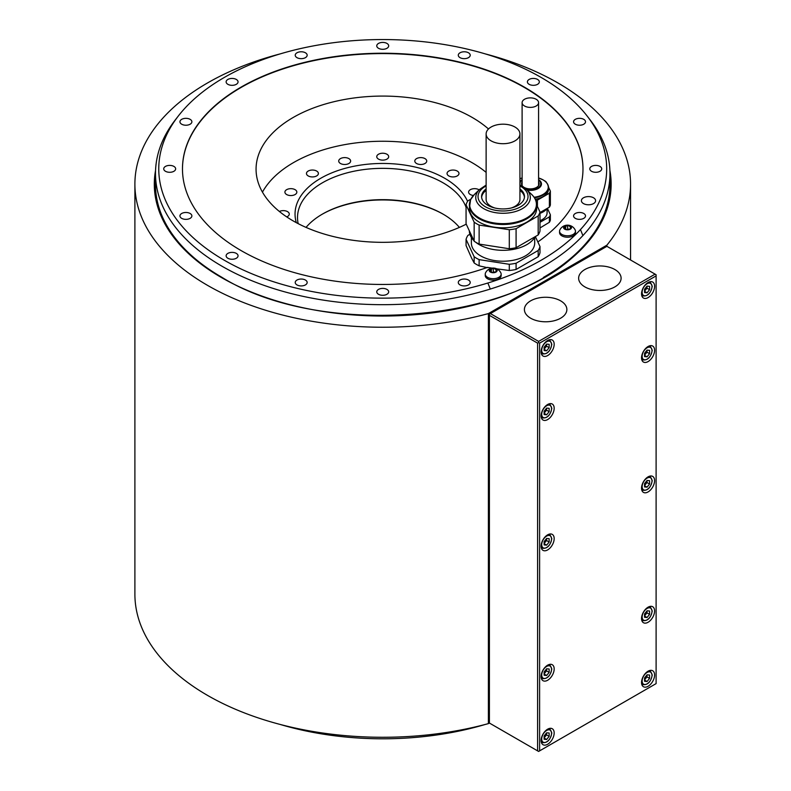 <?xml version="1.0" encoding="UTF-8"?>
<svg xmlns="http://www.w3.org/2000/svg" width="791" height="791" viewBox="0 0 791 791"><rect width="100%" height="100%" fill="white"/><g stroke="black" fill="none" stroke-linecap="round" stroke-linejoin="round"><path stroke-width="1.19" d="M544.129 739.269L546.64 739.486L549.152 736.372L549.152 733.02L546.64 732.792L544.129 735.917L544.129 739.269M546.64 739.486L544.129 738.043M549.152 736.372L546.541 734.859L546.541 732.921M544.129 737.855L546.541 734.859M554.175 732.95A9.235 5.329 120 0 0 552.256 728.729A9.235 5.329 120 0 0 545.147 731.2A9.235 5.329 120 0 0 541.113 740.495A9.235 5.329 120 0 0 543.031 744.717A9.235 5.329 120 0 0 550.14 742.245A9.235 5.329 120 0 0 554.175 732.95M539.61 750.867L656.105 683.612L656.105 275.891L539.61 343.146L539.61 750.867L538.612 751.45L489.402 723.043L488.393 723.617L488.393 313.582L606.895 245.161A247.83 143.082 0 0 0 630.556 184.155A247.83 143.082 0 0 0 485.17 53.867M654.602 286.273A9.235 5.329 120 0 0 652.684 282.051A9.235 5.329 120 0 0 645.575 284.523A9.235 5.329 120 0 0 641.541 293.807A9.235 5.329 120 0 0 643.459 298.039A9.235 5.329 120 0 0 650.568 295.567A9.235 5.329 120 0 0 654.602 286.273M554.175 408.265A9.235 5.329 120 0 0 552.256 404.033A9.235 5.329 120 0 0 545.147 406.515A9.235 5.329 120 0 0 541.113 415.799A9.235 5.329 120 0 0 543.031 420.031A9.235 5.329 120 0 0 550.14 417.549A9.235 5.329 120 0 0 554.175 408.265M654.602 350.284A9.235 5.329 120 0 0 652.684 346.053A9.235 5.329 120 0 0 645.575 348.534A9.235 5.329 120 0 0 641.541 357.819A9.235 5.329 120 0 0 643.459 362.051A9.235 5.329 120 0 0 650.568 359.569A9.235 5.329 120 0 0 654.602 350.284M554.175 538.602A9.235 5.329 120 0 0 552.256 534.38A9.235 5.329 120 0 0 545.147 536.852A9.235 5.329 120 0 0 541.113 546.136A9.235 5.329 120 0 0 543.031 550.368A9.235 5.329 120 0 0 550.14 547.896A9.235 5.329 120 0 0 554.175 538.602M654.602 480.621A9.235 5.329 120 0 0 652.684 476.4A9.235 5.329 120 0 0 645.575 478.871A9.235 5.329 120 0 0 641.541 488.166A9.235 5.329 120 0 0 643.459 492.388A9.235 5.329 120 0 0 650.568 489.916A9.235 5.329 120 0 0 654.602 480.621M654.602 610.968A9.235 5.329 120 0 0 652.684 606.737A9.235 5.329 120 0 0 645.575 609.208A9.235 5.329 120 0 0 641.541 618.503A9.235 5.329 120 0 0 643.459 622.725A9.235 5.329 120 0 0 650.568 620.253A9.235 5.329 120 0 0 654.602 610.968M554.175 668.939A9.235 5.329 120 0 0 552.256 664.717A9.235 5.329 120 0 0 545.147 667.189A9.235 5.329 120 0 0 541.113 676.483A9.235 5.329 120 0 0 543.031 680.705A9.235 5.329 120 0 0 550.14 678.233A9.235 5.329 120 0 0 554.175 668.939M654.602 674.97A9.235 5.329 120 0 0 652.684 670.748A9.235 5.329 120 0 0 645.575 673.22A9.235 5.329 120 0 0 641.541 682.514A9.235 5.329 120 0 0 643.459 686.736A9.235 5.329 120 0 0 650.568 684.264A9.235 5.329 120 0 0 654.602 674.97M554.175 344.253A9.235 5.329 120 0 0 552.256 340.031A9.235 5.329 120 0 0 545.147 342.503A9.235 5.329 120 0 0 541.113 351.787A9.235 5.329 120 0 0 543.031 356.019A9.235 5.329 120 0 0 550.14 353.547A9.235 5.329 120 0 0 554.175 344.253M544.129 350.561L546.64 350.789L549.152 347.664L549.152 344.322L546.64 344.095L544.129 347.219L544.129 350.561M546.64 350.789L544.129 349.335M549.152 347.664L546.541 346.161L546.541 344.223M544.129 349.157L546.541 346.161M644.556 292.581L647.068 292.808L649.579 289.684L649.579 286.342L647.068 286.115L644.556 289.239L644.556 292.581M647.068 292.808L644.556 291.355M649.579 289.684L646.969 288.181L646.969 286.243M644.556 291.177L646.969 288.181M544.129 414.573L546.64 414.8L549.152 411.676L549.152 408.324L546.64 408.107L544.129 411.231L544.129 414.573M546.64 414.8L544.129 413.347M549.152 411.676L546.541 410.173L546.541 408.225M544.129 413.169L546.541 410.173M644.556 356.593L647.068 356.82L649.579 353.696L649.579 350.354L647.068 350.126L644.556 353.251L644.556 356.593M647.068 356.82L644.556 355.367M649.579 353.696L646.969 352.193L646.969 350.245M644.556 355.189L646.969 352.193M544.129 544.92L546.64 545.137L549.152 542.013L549.152 538.671L546.64 538.444L544.129 541.568L544.129 544.92M546.64 545.137L544.129 543.694M549.152 542.013L546.541 540.51L546.541 538.572M544.129 543.506L546.541 540.51M644.556 486.94L647.068 487.157L649.579 484.033L649.579 480.691L647.068 480.463L644.556 483.588L644.556 486.94M647.068 487.157L644.556 485.714M649.579 484.033L646.969 482.53L646.969 480.592M644.556 485.526L646.969 482.53M644.556 617.277L647.068 617.504L649.579 614.38L649.579 611.028L647.068 610.81L644.556 613.925L644.556 617.277M647.068 617.504L644.556 616.051M649.579 614.38L646.969 612.867L646.969 610.929M644.556 615.873L646.969 612.867M544.129 675.257L546.64 675.484L549.152 672.36L549.152 669.008L546.64 668.781L544.129 671.905L544.129 675.257M546.64 675.484L544.129 674.031M549.152 672.36L546.541 670.847L546.541 668.909M544.129 673.843L546.541 670.847M644.556 681.288L647.068 681.516L649.579 678.391L649.579 675.039L647.068 674.812L644.556 677.936L644.556 681.288M647.068 681.516L644.556 680.062M649.579 678.391L646.969 676.878L646.969 674.941M644.556 679.874L646.969 676.878M606.895 246.327L655.096 274.151L538.612 341.415L490.4 313.582L606.895 246.327L606.895 245.161M488.393 723.617A247.83 143.082 180 0 1 134.895 594.199L134.895 184.155A247.83 143.082 0 0 0 488.393 313.582M280.281 53.867A247.83 143.082 0 0 0 134.895 184.155M543.407 277.433A227.235 131.197 0 0 0 582.67 247.01A227.235 131.197 0 0 0 609.96 184.669L609.96 173.486A227.235 131.197 0 0 0 590.165 119.925L587.169 116.059A223.952 129.299 0 0 0 382.725 39.55A223.952 129.299 0 0 0 178.282 116.059A223.952 129.299 0 0 0 229.855 263.344A223.952 129.299 0 0 0 487.869 283.01A223.952 129.299 0 0 0 580.465 229.558A223.952 129.299 0 0 0 587.169 116.059M580.465 229.558L582.888 235.589A227.235 131.197 0 0 0 609.96 173.486M582.888 235.589A227.235 131.197 180 0 1 490.291 289.051L487.869 283.01M178.282 116.059L175.286 119.925A227.235 131.197 0 0 0 155.491 173.486A227.235 131.197 0 0 0 490.291 289.051M155.491 173.486L155.491 184.669A227.235 131.197 0 0 0 182.78 247.01A227.235 131.197 0 0 0 222.044 277.433M386.937 289.407A5.962 3.441 0 0 0 380.441 288.666A5.962 3.441 0 0 0 376.763 291.839A5.962 3.441 0 0 0 378.503 294.282A5.962 3.441 0 0 0 385.009 295.023A5.962 3.441 0 0 0 388.688 291.839A5.962 3.441 0 0 0 386.937 289.407M305.415 280.044A5.962 3.441 0 0 0 298.919 279.302A5.962 3.441 0 0 0 295.231 282.486A5.962 3.441 0 0 0 296.981 284.918A5.962 3.441 0 0 0 303.487 285.66A5.962 3.441 0 0 0 307.165 282.486A5.962 3.441 0 0 0 305.415 280.044M236.301 253.387A5.962 3.441 0 0 0 229.805 252.636A5.962 3.441 0 0 0 226.127 255.819A5.962 3.441 0 0 0 227.867 258.252A5.962 3.441 0 0 0 234.373 259.003A5.962 3.441 0 0 0 238.051 255.819A5.962 3.441 0 0 0 236.301 253.387M190.127 213.481A5.962 3.441 0 0 0 183.621 212.739A5.962 3.441 0 0 0 179.943 215.913A5.962 3.441 0 0 0 181.693 218.356A5.962 3.441 0 0 0 188.189 219.097A5.962 3.441 0 0 0 191.877 215.913A5.962 3.441 0 0 0 190.127 213.481M173.911 166.417A5.962 3.441 0 0 0 167.405 165.665A5.962 3.441 0 0 0 163.727 168.849A5.962 3.441 0 0 0 165.477 171.281A5.962 3.441 0 0 0 171.973 172.033A5.962 3.441 0 0 0 175.651 168.849A5.962 3.441 0 0 0 173.911 166.417M190.127 119.342A5.962 3.441 0 0 0 183.621 118.601A5.962 3.441 0 0 0 179.943 121.784A5.962 3.441 0 0 0 181.693 124.217A5.962 3.441 0 0 0 188.189 124.968A5.962 3.441 0 0 0 191.877 121.784A5.962 3.441 0 0 0 190.127 119.342M236.301 79.446A5.962 3.441 0 0 0 229.805 78.695A5.962 3.441 0 0 0 226.127 81.878A5.962 3.441 0 0 0 227.867 84.311A5.962 3.441 0 0 0 234.373 85.062A5.962 3.441 0 0 0 238.051 81.878A5.962 3.441 0 0 0 236.301 79.446M305.415 52.779A5.962 3.441 0 0 0 298.919 52.038A5.962 3.441 0 0 0 295.231 55.222A5.962 3.441 0 0 0 296.981 57.654A5.962 3.441 0 0 0 303.487 58.396A5.962 3.441 0 0 0 307.165 55.222A5.962 3.441 0 0 0 305.415 52.779M386.937 43.416A5.962 3.441 0 0 0 380.441 42.674A5.962 3.441 0 0 0 376.763 45.858A5.962 3.441 0 0 0 378.503 48.291A5.962 3.441 0 0 0 385.009 49.042A5.962 3.441 0 0 0 388.688 45.858A5.962 3.441 0 0 0 386.937 43.416M468.47 52.779A5.962 3.441 0 0 0 461.964 52.038A5.962 3.441 0 0 0 458.286 55.222A5.962 3.441 0 0 0 460.036 57.654A5.962 3.441 0 0 0 466.532 58.396A5.962 3.441 0 0 0 470.21 55.222A5.962 3.441 0 0 0 468.47 52.779M537.583 79.446A5.962 3.441 0 0 0 531.077 78.695A5.962 3.441 0 0 0 527.399 81.878A5.962 3.441 0 0 0 529.139 84.311A5.962 3.441 0 0 0 535.645 85.062A5.962 3.441 0 0 0 539.324 81.878A5.962 3.441 0 0 0 537.583 79.446M583.758 119.342A5.962 3.441 0 0 0 577.262 118.601A5.962 3.441 0 0 0 573.574 121.784A5.962 3.441 0 0 0 575.324 124.217A5.962 3.441 0 0 0 581.82 124.968A5.962 3.441 0 0 0 585.508 121.784A5.962 3.441 0 0 0 583.758 119.342M599.973 166.417A5.962 3.441 0 0 0 593.477 165.665A5.962 3.441 0 0 0 589.789 168.849A5.962 3.441 0 0 0 591.539 171.281A5.962 3.441 0 0 0 598.045 172.033A5.962 3.441 0 0 0 601.724 168.849A5.962 3.441 0 0 0 599.973 166.417M583.758 213.481A5.962 3.441 0 0 0 577.262 212.739A5.962 3.441 0 0 0 573.574 215.913A5.962 3.441 0 0 0 575.324 218.356A5.962 3.441 0 0 0 581.82 219.097A5.962 3.441 0 0 0 585.508 215.913A5.962 3.441 0 0 0 583.758 213.481M593.517 197.78A7.099 4.103 0 0 0 585.785 196.9A7.099 4.103 0 0 0 581.395 200.687A7.099 4.103 0 0 0 583.481 203.584A7.099 4.103 0 0 0 591.213 204.474A7.099 4.103 0 0 0 595.603 200.687A7.099 4.103 0 0 0 593.517 197.78M468.47 280.044A5.962 3.441 0 0 0 461.964 279.302A5.962 3.441 0 0 0 458.286 282.486A5.962 3.441 0 0 0 460.036 284.918A5.962 3.441 0 0 0 466.532 285.66A5.962 3.441 0 0 0 470.21 282.486A5.962 3.441 0 0 0 468.47 280.044M492.14 268.129L487.434 267.398A200.252 115.615 180 0 1 284.918 269.731A200.252 115.615 180 0 1 182.474 168.849A200.252 115.615 180 0 1 382.725 53.234A200.252 115.615 180 0 1 582.977 168.849A200.252 115.615 180 0 1 537.86 241.957M516.088 269.454L538.177 256.699L538.177 250.49L516.088 263.235L516.088 269.454A37.493 21.644 0 0 1 509.295 270.502L496.748 268.841M575.462 231.199L575.462 232.623A7.95 4.588 180 0 1 570.548 236.865A7.95 4.588 180 0 1 561.887 235.876A7.95 4.588 180 0 1 559.553 232.623L559.553 231.199A7.95 4.588 180 0 1 559.85 229.963A8.503 8.503 0 0 1 575.166 229.963A7.95 4.588 180 0 1 575.462 231.199A7.95 4.588 180 0 1 570.548 235.441A7.95 4.588 180 0 1 561.887 234.443A7.95 4.588 180 0 1 559.553 231.199M501.148 274.101L501.148 275.535A7.95 4.588 180 0 1 496.234 279.777A7.95 4.588 180 0 1 487.572 278.778A7.95 4.588 180 0 1 485.239 275.535L485.239 274.101A7.95 4.588 180 0 1 485.536 272.865A8.503 8.503 0 0 1 500.851 272.865A7.95 4.588 180 0 1 501.148 274.101A7.95 4.588 180 0 1 496.234 278.343A7.95 4.588 180 0 1 487.572 277.354A7.95 4.588 180 0 1 485.239 274.101M535.359 236.578L539.996 246.565L539.996 252.774A37.493 21.644 0 0 1 538.177 256.699M509.295 270.502L509.295 264.293L479.128 259.626L479.128 265.835L487.434 267.704M582.977 169.027A200.252 115.615 0 0 0 382.725 53.58A200.252 115.615 0 0 0 182.474 169.027M479.128 259.626A37.493 21.644 180 0 1 474.155 256.749L474.155 262.968L471.673 258.252L466.067 245.546L466.067 239.327A37.493 21.644 180 0 1 467.886 235.411L469.884 234.255M539.996 227.966L549.389 222.271A20.309 11.727 0 0 0 550.368 220.155L550.368 214.756L547.372 208.3M488.492 128.973A126.659 73.128 0 0 0 472.286 117.493A126.659 73.128 0 0 0 334.257 101.644A126.659 73.128 0 0 0 256.066 169.195A126.659 73.128 0 0 0 293.164 220.907A126.659 73.128 0 0 0 466.245 224.169M489.57 723.142A223.952 129.299 180 0 1 488.828 723.37M485.17 724.477A223.952 129.299 180 0 1 280.281 724.477M539.996 222.301L549.389 216.882A20.309 11.727 0 0 0 550.368 214.756M549.389 222.271L549.389 216.882M547.095 208.527L547.095 212.799A16.749 9.67 180 0 1 542.191 219.641A16.749 9.67 180 0 1 539.996 220.699M547.184 208.419A18.183 10.491 180 0 1 539.996 213.343M539.996 212.561L549.389 207.143L549.389 193.222A20.309 11.727 0 0 0 550.368 191.106L548.509 187.091M550.368 191.106L550.368 205.017A20.309 11.727 180 0 1 549.389 207.143M546.354 182.434L545.998 181.663A20.309 11.727 0 0 0 544.129 180.526M549.389 193.222L537.425 200.133L537.425 206.451M535.804 200.439A20.309 11.727 0 0 0 537.425 200.133M546.808 183.107A18.183 10.491 180 0 1 548.529 187.556L548.529 189.138A18.183 10.491 180 0 1 535.27 199.243M538.582 182.009A8.81 5.082 180 0 1 539.155 183.809A8.81 5.082 180 0 1 533.717 188.505A8.81 5.082 180 0 1 524.126 187.398A8.81 5.082 180 0 1 521.546 183.809A8.81 5.082 180 0 1 522.109 182.009M522.109 182.939A8.81 5.082 0 0 0 521.576 184.273M539.116 184.273A8.81 5.082 0 0 0 538.582 182.939M524.522 105.994A8.236 4.756 0 0 0 533.5 107.032A8.236 4.756 0 0 0 538.582 102.632A8.236 4.756 0 0 0 536.169 99.271A8.236 4.756 0 0 0 527.202 98.242A8.236 4.756 0 0 0 522.109 102.632A8.236 4.756 0 0 0 524.522 105.994M474.155 256.749L466.067 239.327M539.996 246.565A37.493 21.644 180 0 1 538.177 250.49M516.088 263.235A37.493 21.644 180 0 1 509.295 264.293M471.367 237.468L471.367 242.946A31.67 18.282 0 0 0 494.84 260.605A31.67 18.282 0 0 0 534.706 242.946L534.706 237.468M474.155 262.968A37.493 21.644 0 0 0 479.128 265.835M469.37 230.923A33.657 19.429 0 0 0 473.858 240.583M475.688 242.224A33.657 19.429 0 0 0 508.386 250.075A33.657 19.429 0 0 0 535.151 236.697M466.067 223.794L474.155 241.215A37.493 21.644 0 0 0 479.128 244.083L509.295 248.75A37.493 21.644 0 0 0 516.088 247.702L538.177 234.947A37.493 21.644 0 0 0 539.254 233.009A37.493 21.644 0 0 0 539.996 231.021L539.996 212.008A37.493 21.644 180 0 1 539.254 213.995A37.493 21.644 180 0 1 538.177 215.933L516.088 228.688A37.493 21.644 180 0 1 509.295 229.736L479.128 225.069A37.493 21.644 180 0 1 474.155 222.192L466.067 204.77L466.067 223.794M470.853 199.144L467.886 200.855A37.493 21.644 0 0 0 466.067 204.77M531.512 194.309A37.493 21.644 180 0 1 531.918 194.586L532.017 194.804M536.693 204.879L539.996 212.008M519.934 185.084L526.44 189.425A27.29 15.751 180 0 1 529.387 201.596A27.29 15.751 180 0 1 495.967 212.739A27.29 15.751 180 0 1 476.676 193.439A27.29 15.751 180 0 1 479.623 189.425L474.392 194.477L470.605 199.639L469.37 208.389A33.657 19.429 0 0 0 498.637 227.66A33.657 19.429 0 0 0 535.547 213.422A33.657 19.429 0 0 0 536.693 208.389L536.693 205.057A33.657 19.429 180 0 1 535.547 210.09A33.657 19.429 180 0 1 498.637 224.328A33.657 19.429 180 0 1 469.37 205.057A33.657 19.429 180 0 1 470.408 200.271M538.177 234.947L538.177 215.933M516.088 228.688L516.088 247.702M509.295 248.75L509.295 229.736M479.128 225.069L479.128 244.083M474.155 241.215L474.155 222.192M486.129 188.94A21.446 12.379 0 0 0 482.322 193.36A21.446 12.379 0 0 0 481.59 196.564A21.446 12.379 0 0 0 500.238 208.834A21.446 12.379 0 0 0 523.751 199.767A21.446 12.379 0 0 0 524.482 196.564A21.446 12.379 0 0 0 519.934 188.94M481.63 197.295A21.446 12.379 180 0 1 482.322 194.823A21.446 12.379 180 0 1 486.129 190.404M519.934 190.404A21.446 12.379 180 0 1 524.443 197.295M486.129 133.946A16.898 9.759 0 0 0 491.082 140.847A16.898 9.759 0 0 0 509.503 142.963A16.898 9.759 0 0 0 519.934 133.946A16.898 9.759 0 0 0 514.981 127.044A16.898 9.759 0 0 0 496.57 124.929A16.898 9.759 0 0 0 486.129 133.946L486.129 199.461A16.898 9.759 0 0 0 491.082 206.362A16.898 9.759 0 0 0 494.948 208.033M511.115 208.033A16.898 9.759 0 0 0 519.934 199.461L519.934 133.946M565.891 229.321L565.891 229.261A1.394 0.801 0 0 1 565.891 229.281L566.475 229.746A3.975 2.294 180 0 1 564.695 229.153A3.975 2.294 180 0 1 563.667 228.115A3.975 2.294 180 0 1 564.695 225.9A3.975 2.294 180 0 1 568.531 225.306A3.975 2.294 180 0 1 570.321 225.9A3.975 2.294 180 0 1 571.349 226.928L570.558 226.592L570.558 227.64M569.125 225.811L569.125 225.791A1.394 0.801 0 0 0 569.125 225.791L567.631 225.534L567.631 229.202A1.394 0.801 180 0 1 566.099 229.608M569.125 225.791A1.394 0.801 0 0 0 570.558 226.592M565.891 229.261A1.394 0.801 0 0 0 564.458 228.461L563.667 228.115L564.052 227.6A1.394 0.801 0 0 0 564.784 226.888A1.394 0.801 0 0 0 564.576 226.463L565.674 225.84A1.394 0.801 0 0 0 567.631 225.534M570.222 229.192L570.222 228.164A1.394 0.801 0 0 1 570.954 227.452L571.349 226.928A3.975 2.294 180 0 1 570.321 229.153L569.342 229.212A1.394 0.801 0 0 0 567.384 229.519L566.475 229.746A3.975 2.294 180 0 0 570.321 229.153L570.43 229.064M568.917 229.113L567.631 229.202M491.577 272.223L491.577 272.163A1.394 0.801 0 0 1 491.577 272.193L492.16 272.648A3.975 2.294 180 0 1 490.38 272.055A3.975 2.294 180 0 1 489.352 271.026A3.975 2.294 180 0 1 490.38 268.811A3.975 2.294 180 0 1 494.217 268.208A3.975 2.294 180 0 1 496.006 268.811A3.975 2.294 180 0 1 497.035 269.84L496.244 269.494L496.244 270.542M496.244 269.494A1.394 0.801 0 0 1 494.81 268.693L494.81 268.693A1.394 0.801 0 0 0 494.81 268.693L493.317 268.436L493.317 272.114A1.394 0.801 180 0 1 491.784 272.519M491.577 272.163A1.394 0.801 0 0 0 490.143 271.362L489.352 271.026L489.738 270.502A1.394 0.801 0 0 0 490.469 269.79A1.394 0.801 0 0 0 490.262 269.375L491.359 268.742A1.394 0.801 0 0 0 493.317 268.436M495.908 272.104L495.908 271.066A1.394 0.801 0 0 1 496.639 270.354L497.035 269.84A3.975 2.294 180 0 1 496.006 272.055L495.028 272.124A1.394 0.801 0 0 0 493.07 272.42L492.16 272.648A3.975 2.294 180 0 0 496.006 272.055L496.115 271.966M494.602 272.015L493.317 272.114M489.402 723.043L489.402 314.165L490.4 313.582M655.096 274.151L656.105 274.734L656.105 275.891M614.884 269.543A21.228 12.261 0 0 0 591.737 266.883A21.228 12.261 0 0 0 578.636 278.214A21.228 12.261 0 0 0 584.856 286.886A21.228 12.261 0 0 0 607.992 289.536A21.228 12.261 0 0 0 621.103 278.214A21.228 12.261 0 0 0 614.884 269.543M560.651 300.857A21.228 12.261 0 0 0 537.514 298.197A21.228 12.261 0 0 0 524.403 309.518A21.228 12.261 0 0 0 530.623 318.19A21.228 12.261 0 0 0 553.759 320.849A21.228 12.261 0 0 0 566.87 309.518A21.228 12.261 0 0 0 560.651 300.857M539.61 343.146L538.612 342.572L538.612 341.415M538.612 342.572L537.603 343.146L537.603 750.867M537.603 343.146L489.402 315.322M486.129 172.379A126.135 72.821 0 0 0 293.54 162.58A126.135 72.821 0 0 0 262.454 192.134M479.138 189.889A5.962 3.441 0 0 0 470.358 189.672A5.962 3.441 0 0 0 468.608 192.114A5.962 3.441 0 0 0 473.404 195.486M458.533 174.811A5.962 3.441 0 0 0 458.988 173.486A5.962 3.441 0 0 0 454.182 170.114A5.962 3.441 0 0 0 447.508 172.171A5.962 3.441 0 0 0 447.053 173.486A5.962 3.441 0 0 0 451.859 176.868A5.962 3.441 0 0 0 458.533 174.811M426.735 161.048A5.962 3.441 0 0 0 420.772 157.607A5.962 3.441 0 0 0 414.8 161.048A5.962 3.441 0 0 0 420.772 164.488A5.962 3.441 0 0 0 426.735 161.048M388.233 155.362A5.962 3.441 0 0 0 381.559 153.296A5.962 3.441 0 0 0 376.763 156.677A5.962 3.441 0 0 0 377.218 157.992A5.962 3.441 0 0 0 383.892 160.059A5.962 3.441 0 0 0 388.688 156.677A5.962 3.441 0 0 0 388.233 155.362M348.9 158.615A5.962 3.441 0 0 0 342.394 157.864A5.962 3.441 0 0 0 338.716 161.048A5.962 3.441 0 0 0 340.466 163.48A5.962 3.441 0 0 0 346.962 164.231A5.962 3.441 0 0 0 350.64 161.048A5.962 3.441 0 0 0 348.9 158.615M314.709 170.302A5.962 3.441 0 0 0 306.463 173.486A5.962 3.441 0 0 0 310.141 176.67A5.962 3.441 0 0 0 318.387 173.486A5.962 3.441 0 0 0 314.709 170.302M290.88 188.663A5.962 3.441 0 0 0 284.908 192.114A5.962 3.441 0 0 0 290.88 195.555A5.962 3.441 0 0 0 296.843 192.114A5.962 3.441 0 0 0 290.88 188.663M286.728 216.902A5.962 3.441 0 0 0 289.279 214.074A5.962 3.441 0 0 0 281.023 210.89A5.962 3.441 0 0 0 279.391 211.484M467.58 201.349A87.672 50.614 0 0 0 405.734 165.23A87.672 50.614 0 0 0 320.731 178.282A87.672 50.614 0 0 0 296.318 222.666M466.067 207.301A85.21 49.2 0 0 0 442.98 182.761A85.21 49.2 0 0 0 322.471 182.761A85.21 49.2 0 0 0 297.515 217.555A85.21 49.2 0 0 0 298.167 223.635M459.403 227.403A85.21 49.2 180 0 0 442.98 214.074L442.98 214.074A85.21 49.2 0 0 0 322.471 214.074A85.21 49.2 0 0 0 306.048 227.403M443.375 214.312A86.348 49.853 0 0 0 322.066 214.312M541.202 741.671A7.811 4.509 120 0 0 542.132 742.561C547.174 743.263 550.398 740.06 551.811 732.95L549.943 729.035A7.811 4.509 120 0 0 548.717 728.669M551.564 733.306A6.961 4.014 120 0 0 546.64 730.459A6.961 4.014 120 0 0 541.716 738.982A6.961 4.014 120 0 0 546.64 741.829A6.961 4.014 120 0 0 551.564 733.306M541.202 352.974A7.811 4.509 120 0 0 542.132 353.854C547.174 354.556 550.398 351.362 551.811 344.253L549.943 340.328A7.811 4.509 120 0 0 548.717 339.972M541.716 350.284A6.961 4.014 120 0 0 546.64 353.122A6.961 4.014 120 0 0 551.564 344.599A6.961 4.014 120 0 0 546.64 341.761A6.961 4.014 120 0 0 541.716 350.284M641.63 294.994A7.811 4.509 120 0 0 642.559 295.874C647.602 296.576 650.825 293.382 652.239 286.273L650.37 282.347A7.811 4.509 120 0 0 649.134 281.991M642.144 292.304A6.961 4.014 120 0 0 647.068 295.142A6.961 4.014 120 0 0 651.992 286.619A6.961 4.014 120 0 0 647.068 283.781A6.961 4.014 120 0 0 642.144 292.304M541.202 416.986A7.811 4.509 120 0 0 542.132 417.866C547.174 418.568 550.398 415.364 551.811 408.265L549.943 404.339A7.811 4.509 120 0 0 548.717 403.983M541.716 414.296A6.961 4.014 120 0 0 546.64 417.134A6.961 4.014 120 0 0 551.564 408.611A6.961 4.014 120 0 0 546.64 405.773A6.961 4.014 120 0 0 541.716 414.296M641.63 359.005A7.811 4.509 120 0 0 642.559 359.885C647.602 360.587 650.825 357.394 652.239 350.284L650.37 346.359A7.811 4.509 120 0 0 649.134 346.003M642.144 356.316A6.961 4.014 120 0 0 647.068 359.154A6.961 4.014 120 0 0 651.992 350.631A6.961 4.014 120 0 0 647.068 347.793A6.961 4.014 120 0 0 642.144 356.316M541.202 547.323A7.811 4.509 120 0 0 542.132 548.212C547.174 548.914 550.398 545.711 551.811 538.602L549.943 534.676A7.811 4.509 120 0 0 548.717 534.321M541.716 544.633A6.961 4.014 120 0 0 546.64 547.471A6.961 4.014 120 0 0 551.564 538.948A6.961 4.014 120 0 0 546.64 536.11A6.961 4.014 120 0 0 541.716 544.633M641.63 489.342A7.811 4.509 120 0 0 642.559 490.232C647.602 490.934 650.825 487.731 652.239 480.621L650.37 476.696A7.811 4.509 120 0 0 649.134 476.34M642.144 486.653A6.961 4.014 120 0 0 647.068 489.491A6.961 4.014 120 0 0 651.992 480.968A6.961 4.014 120 0 0 647.068 478.13A6.961 4.014 120 0 0 642.144 486.653M641.63 619.679A7.811 4.509 120 0 0 642.559 620.569C647.602 621.271 650.825 618.068 652.239 610.968L650.37 607.043A7.811 4.509 120 0 0 649.134 606.677M642.144 616.99A6.961 4.014 120 0 0 647.068 619.837A6.961 4.014 120 0 0 651.992 611.314A6.961 4.014 120 0 0 647.068 608.467A6.961 4.014 120 0 0 642.144 616.99M541.202 677.66A7.811 4.509 120 0 0 542.132 678.549C547.174 679.251 550.398 676.048 551.811 668.939L549.943 665.023A7.811 4.509 120 0 0 548.717 664.658M541.716 674.97A6.961 4.014 120 0 0 546.64 677.818A6.961 4.014 120 0 0 551.564 669.295A6.961 4.014 120 0 0 546.64 666.447A6.961 4.014 120 0 0 541.716 674.97M641.63 683.691A7.811 4.509 120 0 0 642.559 684.581C647.602 685.283 650.825 682.079 652.239 674.97L650.37 671.055A7.811 4.509 120 0 0 649.134 670.689M642.144 681.002A6.961 4.014 120 0 0 647.068 683.849A6.961 4.014 120 0 0 651.992 675.326A6.961 4.014 120 0 0 647.068 672.479A6.961 4.014 120 0 0 642.144 681.002M155.55 170.431A228.411 131.87 0 0 0 221.213 277.404A228.411 131.87 0 0 0 481.017 303.2A228.411 131.87 0 0 0 609.901 170.431M534.083 197.256A17.896 10.332 -0 0 0 547.51 190.087A17.896 10.332 -0 0 0 543.002 179.844A17.896 10.332 0 0 0 538.582 177.985L543.091 179.873C546.63 181.97 548.44 184.53 548.529 187.556A18.183 10.491 180 0 1 534.429 197.78M519.934 178.736L522.109 177.975A17.896 10.332 0 0 0 519.934 178.756M538.582 179.646A11.133 6.427 180 0 1 539.769 187.388A11.133 6.427 180 0 1 527.162 190.117M519.934 181.703A11.133 6.427 180 0 1 522.109 179.646M522.109 180.121A10.421 6.012 0 0 0 519.934 183.65M519.934 183.967A10.421 6.012 0 0 0 520.221 185.223M526.391 189.375A10.421 6.012 -0 0 0 538.641 187.457A10.421 6.012 -0 0 0 538.582 180.121M535.655 200.271A33.657 19.429 180 0 1 536.693 205.057C536.634 201.181 534.963 197.651 531.681 194.477A33.39 19.281 0 0 1 535.28 209.368A33.39 19.281 0 0 1 494.395 222.993A33.39 19.281 0 0 1 470.783 199.391A33.39 19.281 0 0 1 474.392 194.477M519.934 185.934A24.986 14.426 180 0 1 527.172 200.301A24.986 14.426 180 0 1 496.57 210.495A24.986 14.426 180 0 1 478.891 192.826A24.986 14.426 180 0 1 486.129 185.934M564.052 227.6L564.052 228.401M565.674 225.84L565.674 228.836M489.738 270.502L489.738 271.313M491.359 268.742L491.359 271.738M542.132 742.561L541.281 742.067M549.943 340.328L549.092 339.833M542.132 353.854L541.281 353.369M650.37 282.347L649.52 281.853M642.559 295.874L641.709 295.389M549.943 404.339L549.092 403.845M542.132 417.866L541.281 417.371M650.37 346.359L649.52 345.865M642.559 359.885L641.709 359.401M549.943 534.676L549.092 534.192M542.132 548.212L541.281 547.718M650.37 476.696L649.52 476.212M642.559 490.232L641.709 489.738M650.37 607.043L649.52 606.549M642.559 620.569L641.709 620.075M549.943 665.023L549.092 664.529M542.132 678.549L541.281 678.055M650.37 671.055L649.52 670.56M642.559 684.581L641.709 684.086M630.556 184.155L630.556 259.982M182.78 247.01C193.261 258.192 206.313 268.307 221.925 277.334C321.492 339.379 518.204 322.698 582.67 247.01M538.582 185.608L538.582 102.632M522.109 185.608L522.109 102.632M526.44 189.425L531.681 194.477M479.623 189.425L486.129 185.084M564.784 228.48L564.784 226.888M490.469 271.382L490.469 269.79M549.943 729.035L549.092 728.541"/></g></svg>
